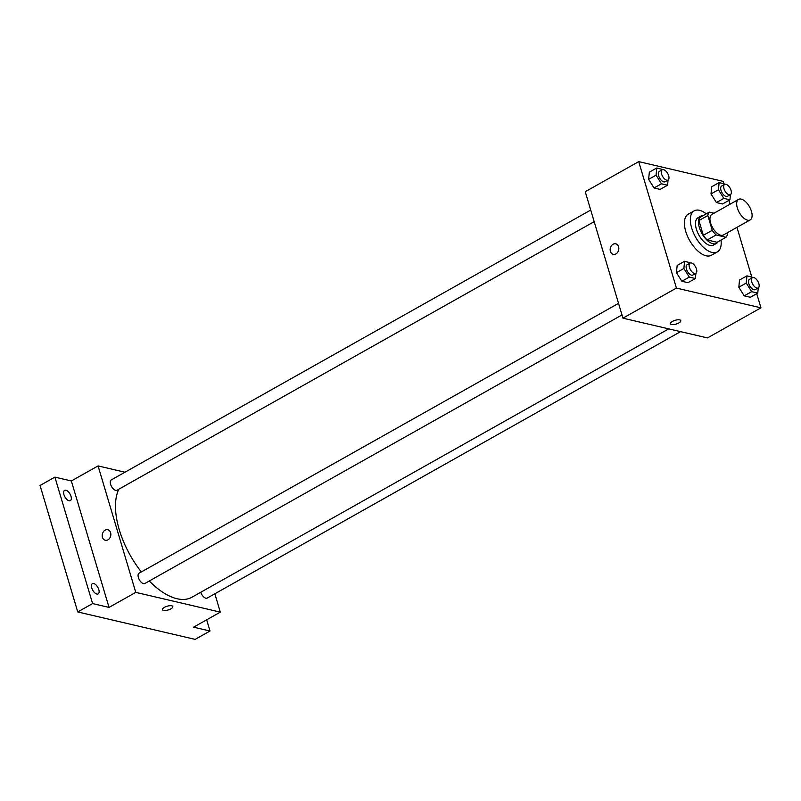 <?xml version="1.0" encoding="UTF-8"?>
<svg xmlns="http://www.w3.org/2000/svg" width="801" height="801" viewBox="0 0 801 801"><rect width="100%" height="100%" fill="white"/><g stroke="black" fill="none" stroke-linecap="round" stroke-linejoin="round"><path stroke-width="1.2" d="M751.438 211.294A11.785 5.857 -119.4 0 1 750.177 219.915A11.785 5.857 -119.4 0 1 739.283 212.515A11.785 5.857 -119.4 0 1 738.612 199.369A11.785 5.857 -119.4 0 1 751.438 211.294M750.177 219.915L723.443 234.963A11.785 5.857 -119.4 0 1 712.55 227.564A11.785 5.857 -119.4 0 1 711.879 214.418L738.612 199.369M714.011 213.216L709.316 212.125A15.209 7.559 -119.4 0 0 707.824 215.519L712.229 230.298A15.209 7.559 -119.4 0 0 716.114 234.953L726.006 237.266A15.209 7.559 -119.4 0 0 727.498 233.872L727.188 232.851M716.114 234.953L707.203 239.97L717.095 242.282L726.006 237.266M707.203 239.97A15.209 7.559 -119.4 0 1 703.318 235.314L712.229 230.298M709.316 212.125L700.404 217.141A15.209 7.559 -119.4 0 0 698.913 220.535L703.318 235.314M703.328 215.489A15.72 7.81 60.6 0 0 701.035 216.01A15.72 7.81 60.6 0 0 700.454 230.548A15.72 7.81 60.6 0 0 712.93 243.754A15.72 7.81 60.6 0 0 716.454 243.404A15.72 7.81 60.6 0 0 718.086 241.712M716.454 243.404L713.481 245.076A15.72 7.81 -119.4 0 1 709.966 245.426A15.72 7.81 -119.4 0 1 697.491 232.22A15.72 7.81 -119.4 0 1 698.072 217.682L701.035 216.01M698.913 220.535L707.824 215.519M721.02 240.07A23.569 11.715 -119.4 0 1 717.336 251.925A23.569 11.715 -119.4 0 1 695.568 237.126A23.569 11.715 -119.4 0 1 694.217 210.833A23.569 11.715 -119.4 0 1 706.252 213.837M717.336 251.925L711.398 255.269A23.569 11.715 -119.4 0 1 689.621 240.47A23.569 11.715 -119.4 0 1 688.269 214.177L694.217 210.833M690.792 262.898L684.575 261.286L677.155 265.461L676.455 272.66L681.861 281.271L687.959 282.693L695.388 278.518L695.889 273.341A5.897 2.934 -119.4 0 1 690.402 269.667A5.897 2.934 -119.4 0 1 690.062 263.098A5.897 2.934 -119.4 0 1 696.48 269.056A5.897 2.934 -119.4 0 1 695.849 273.361L692.875 275.033A5.897 2.934 -119.4 0 1 687.428 271.339A5.897 2.934 -119.4 0 1 687.098 264.771L690.062 263.098M662.988 169.602L656.77 167.99L649.341 172.175L648.64 179.364L654.047 187.975L660.154 189.406L667.573 185.221L668.074 180.045M723.944 183.689L723.253 181.376L638.717 161.622L676.414 288.07L760.95 307.824L756.735 293.677M751.759 276.986L736.96 227.354M730.051 204.185L728.92 200.38M753.16 277.476L746.943 275.864L739.513 280.04L738.822 287.229L744.229 295.849L750.327 297.271L757.756 293.096L758.257 287.919M725.346 184.18L719.128 182.568L711.709 186.753L711.008 193.942L716.414 202.553L722.522 203.985L729.941 199.799L730.442 194.623M638.717 161.622L585.251 191.719L622.948 318.167L707.483 337.922L760.95 307.824M622.948 318.167L676.414 288.07M680.79 320.65A5.407 1.942 -16.6 0 1 678.837 322.943A5.407 1.942 -16.6 0 1 673.591 324.565A5.407 1.942 -16.6 0 1 670.437 323.734A5.407 1.942 -16.6 0 1 675.053 320.33A5.407 1.942 -16.6 0 1 680.79 320.65A5.407 1.942 -16.6 0 1 678.837 322.943A5.407 1.942 -16.6 0 1 673.591 324.565A5.407 1.942 -16.6 0 1 670.437 323.734M618.582 246.788A5.407 4.265 103.2 0 1 617.631 252.345A5.407 4.265 103.2 0 1 613.266 254.348A5.407 4.265 103.2 0 1 610.342 248.12A5.407 4.265 103.2 0 1 615.729 243.824A5.407 4.265 103.2 0 1 618.582 246.788M613.266 254.348A5.407 4.265 103.2 0 1 610.342 248.12A5.407 4.265 103.2 0 1 615.729 243.824M668.735 328.871L191.95 597.226A66.783 33.201 -119.4 0 1 149.286 580.995M141.346 571.944A66.783 33.201 -119.4 0 1 118.858 489.181M621.987 314.933L144.801 583.518A5.897 2.934 -119.4 0 1 139.364 579.824A5.897 2.934 -119.4 0 1 139.024 573.246L618.532 303.359M680.58 331.634L207.169 598.097A5.897 2.934 -119.4 0 1 200.791 592.249M594.172 221.647L116.996 490.232A5.897 2.934 -119.4 0 1 111.549 486.527A5.897 2.934 -119.4 0 1 111.209 479.959L590.717 210.062M124.976 472.21L98.072 465.922L135.769 592.37L220.305 612.134L214.838 593.781M98.072 465.922L71.339 480.97L54.899 477.126L40.05 485.486L77.747 611.944L92.596 603.584L109.036 607.418L135.769 592.37M77.747 611.944L195.154 639.378L210.012 631.018L206.668 619.814M220.305 612.134L193.572 627.183L210.012 631.018M172.816 606.557A5.407 1.942 -16.6 0 1 170.873 608.86A5.407 1.942 -16.6 0 1 165.627 610.482A5.407 1.942 -16.6 0 1 162.463 609.651A5.407 1.942 -16.6 0 1 167.089 606.237A5.407 1.942 -16.6 0 1 172.816 606.557A5.407 1.942 -16.6 0 1 170.873 608.86A5.407 1.942 -16.6 0 1 165.627 610.482A5.407 1.942 -16.6 0 1 162.463 609.651M71.339 480.97L109.036 607.418M110.608 532.705A5.407 4.265 103.2 0 1 109.667 538.252A5.407 4.265 103.2 0 1 105.301 540.264A5.407 4.265 103.2 0 1 102.378 534.027A5.407 4.265 103.2 0 1 107.755 529.741A5.407 4.265 103.2 0 1 110.608 532.705M105.301 540.264A5.407 4.265 103.2 0 1 102.378 534.027A5.407 4.265 103.2 0 1 107.755 529.741M93.717 583.518A5.897 2.934 -119.4 0 1 98.393 588.475A5.897 2.934 -119.4 0 1 98.183 593.921A5.897 2.934 -119.4 0 1 92.736 590.217A5.897 2.934 -119.4 0 1 92.395 583.649A5.897 2.934 -119.4 0 1 93.717 583.518M65.902 490.222A5.897 2.934 -119.4 0 1 70.588 495.178A5.897 2.934 -119.4 0 1 70.368 500.625A5.897 2.934 -119.4 0 1 64.921 496.93A5.897 2.934 -119.4 0 1 64.591 490.352A5.897 2.934 -119.4 0 1 65.902 490.222M54.899 477.126L92.596 603.584M719.128 182.568L718.437 189.757L723.844 198.378L729.941 199.799M730.402 194.653L727.428 196.325A5.897 2.934 -119.4 0 1 721.981 192.62A5.897 2.934 -119.4 0 1 721.651 186.052L724.615 184.38A5.897 2.934 -119.4 0 1 731.033 190.338A5.897 2.934 -119.4 0 1 730.402 194.653A5.897 2.934 -119.4 0 1 724.955 190.948A5.897 2.934 -119.4 0 1 724.615 184.38M711.709 186.753L711.008 193.942L718.437 189.757M711.008 193.942L716.414 202.553L723.844 198.378M716.414 202.553L722.522 203.985M656.77 167.99L656.069 175.179L661.476 183.799L667.573 185.221M668.034 180.075L665.06 181.747A5.897 2.934 -119.4 0 1 659.613 178.042A5.897 2.934 -119.4 0 1 659.283 171.474L662.247 169.802A5.897 2.934 -119.4 0 1 668.665 175.759A5.897 2.934 -119.4 0 1 668.034 180.075A5.897 2.934 -119.4 0 1 662.587 176.37A5.897 2.934 -119.4 0 1 662.247 169.802M649.341 172.175L648.64 179.364L656.069 175.179M648.64 179.364L654.047 187.975L661.476 183.799M654.047 187.975L660.154 189.406M746.943 275.864L746.252 283.053L751.658 291.664L757.756 293.096M758.217 287.939L755.243 289.612A5.897 2.934 -119.4 0 1 749.796 285.917A5.897 2.934 -119.4 0 1 749.456 279.339L752.429 277.667A5.897 2.934 -119.4 0 1 758.847 283.634A5.897 2.934 -119.4 0 1 758.217 287.939A5.897 2.934 -119.4 0 1 752.77 284.245A5.897 2.934 -119.4 0 1 752.429 277.667M739.513 280.04L738.822 287.229L746.252 283.053M738.822 287.229L744.229 295.849L751.658 291.664M744.229 295.849L750.327 297.271M684.575 261.286L683.884 268.475L689.291 277.096L695.388 278.518M677.155 265.461L676.455 272.66L683.884 268.475M676.455 272.66L681.861 281.271L689.291 277.096M681.861 281.271L687.959 282.693"/></g></svg>
